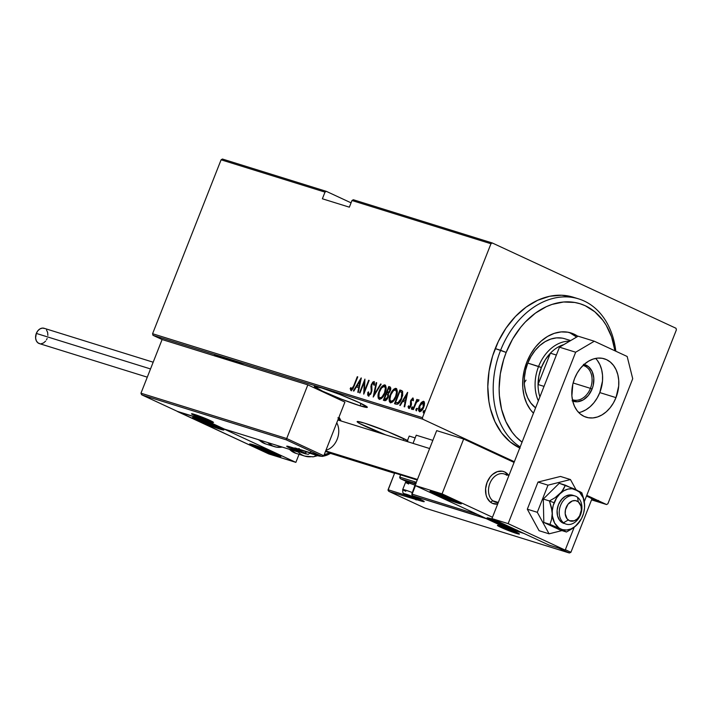 <?xml version="1.0" encoding="UTF-8"?>
<svg xmlns="http://www.w3.org/2000/svg" width="712" height="712" viewBox="0 0 712 712"><rect width="100%" height="100%" fill="white"/><g stroke="black" fill="none" stroke-linecap="round" stroke-linejoin="round"><path stroke-width="1.07" d="M403.161 440.301L403.811 438.645L403.161 440.301M407.825 440.701L388.076 431.792L364.375 423.106A28.48 1.887 21.5 0 1 407.478 440.514M214.899 355.955A28.48 1.887 21.5 0 1 214.481 355.386A28.48 1.887 21.5 0 1 221.726 356.881A28.48 1.887 21.5 0 1 244.243 365.087L221.726 356.881L214.846 355.235L215.14 356.142M360.094 405.822L361.011 403.473L360.094 405.822L367.33 407.211L359.053 402.547L340.096 394.564L321.575 387.942A28.48 1.887 21.5 0 1 350.954 398.969A28.48 1.887 21.5 0 1 367.33 407.317A28.48 1.887 21.5 0 1 360.094 405.822A28.48 1.887 21.5 0 1 330.706 394.786A28.48 1.887 21.5 0 1 314.33 386.438A28.48 1.887 21.5 0 1 321.575 387.942L314.339 386.554L322.616 391.208L341.573 399.192L360.094 405.822M492.277 242.97L353.294 199.734L351.977 200.517L490.96 243.744L422.447 417.668L152.582 333.723L221.094 159.808L324.992 192.124L322.367 198.781L349.352 207.174L351.977 200.517L349.352 207.174L322.367 198.781L324.992 192.124L326.31 191.341L222.411 159.025L326.31 191.341L351.06 202.84L326.31 191.341L324.992 192.124L221.094 159.808L222.411 159.025L221.094 159.808L152.582 333.723L422.447 417.668L490.96 243.744L492.277 242.97L676.008 328.268L492.277 242.97L490.96 243.744L351.977 200.517L353.294 199.734L492.277 242.97M606.571 504.541L591.556 499.868L606.571 504.541L586.777 495.347L606.571 504.541L607.888 503.767L676.4 329.843L607.888 503.767L606.571 504.541M162.105 339.535L152.973 335.299L422.839 419.235L514.349 461.723L422.839 419.235L422.447 417.668L422.839 419.235L152.973 335.299L152.582 333.723L152.973 335.299L162.105 339.535L307.833 384.863L344.92 402.084L323.782 455.751L344.92 402.084L307.833 384.863L286.696 438.53L307.833 384.863L162.105 339.535L140.967 393.202L162.105 339.535M364.375 423.106L357.495 421.468L359.427 423.391L385.512 434.81A28.48 1.887 21.5 0 1 357.13 421.611A28.48 1.887 21.5 0 1 364.375 423.106M591.414 498.542L599.014 501.515L590.408 497.902M591.761 499.415L592.251 499.557L591.761 499.415M424.032 401.532L421.308 403.482L421.905 402.725L421.335 402.467L419.359 405.84L419.822 406.054L419.359 405.84C418.22 408.439 418.273 410.388 419.51 411.67C421.379 411.349 422.786 409.854 423.72 407.193L424.548 403.455L423.596 401.301L420.739 403.215L418.558 409.213L418.692 410.762L419.813 411.723L422.492 409.569L424.049 406.258L424.512 402.734L423.328 401.257L421.335 402.467L424.165 401.568M412.916 409.427L413.405 409.578L416.538 402.173L417.419 401.105L418.158 401.194L418.576 399.752L416.769 401.034L417.348 399.557L416.867 399.405L412.916 409.427L413.405 409.578L416.182 402.805L418.861 400.215L418.514 399.726L416.769 401.034L417.348 399.557L416.867 399.405L412.916 409.427M412.426 399.209L412.782 400.509L413.467 399.752L412.782 397.955L410.664 400.678L410.326 406.223L409.382 407.095L408.75 405.76L408.056 406.588L408.617 408.279L409.614 408.038L410.886 406.267L411.509 403.971L411.171 400.856L412.097 399.281L412.782 400.509L413.467 399.752L412.933 397.981L410.815 400.278L410.575 405.707L409.133 407.059L409.756 407.344L408.75 405.76L408.056 406.588L408.715 408.314L411.082 405.804L411.1 401.328L412.426 399.209L413.031 399.494L412.488 399.236M396.246 404.238L397.928 404.113L399.503 402.609L402.636 395.685L402.627 391.386L399.913 389.989L394.51 403.704L396.246 404.238C398.72 404.06 400.553 402.129 401.746 398.453L402.627 391.386L399.913 389.989L394.51 403.704L396.246 404.238M383.368 400.233L385.86 400.571L388.173 397.358L388.44 393.513L390.06 391.173L390.772 388.36L390.336 387.114L388.77 386.527L383.368 400.233L384.872 400.705L388.173 397.358L388.44 393.513L390.221 390.79C391.075 388.841 390.95 387.533 389.829 386.856L388.77 386.527L383.368 400.233M373.195 397.073L381.142 384.151L380.617 383.99L374.298 394.448L376.701 382.771L376.176 382.611L373.195 397.073L381.142 384.151L380.617 383.99L374.298 394.448L376.701 382.771L376.176 382.611L373.195 397.073M359.996 392.962L364.25 382.184L363.752 394.137L369.154 380.422L368.665 380.27L364.411 391.084L364.918 379.104L359.515 392.81L359.996 392.962L364.25 382.184L363.752 394.137L369.154 380.422L368.665 380.27L364.411 391.084L364.918 379.104L359.515 392.81L359.996 392.962M353.695 385.851L352.093 388.921L351.336 389.028L350.9 387.568L350.188 388.53L350.918 390.541L352.894 388.948L357.771 376.879L357.291 376.728L353.695 385.851L354.149 386.064L353.695 385.851L351.514 389.144L350.9 387.568L350.188 388.53L350.918 390.541L354.122 386.144L357.771 376.879L357.291 376.728L353.695 385.851M361.162 377.938L353.339 390.897L353.864 391.057L356.374 386.901L358.732 387.639L357.78 392.276L358.305 392.437L361.287 377.974L353.339 390.897L353.864 391.057L356.374 386.901L358.732 387.639L357.78 392.276L358.305 392.437L361.162 377.938M368.896 396.219L368.389 392.695L367.819 392.428L368.327 395.952L370.827 393.896L371.94 390.238L371.771 384.889L373.195 382.914L373.764 385.014L374.557 384.311L374.156 381.605L372.839 382.024L371.228 384.872L371.228 391.155L370.471 393.416L368.887 394.546L368.567 391.885L367.819 392.428L367.677 394.982L368.327 395.952L371.37 392.73L371.931 384.418L373.408 382.931L374.022 383.216L373.488 382.967M379.14 391.297L378.143 394.768L378.17 398.053L379.452 399.387L381.498 398.515L383.652 395.801L385.406 391.876L386.153 387.8L385.566 385.379L384.24 384.88L382.264 386.118L379.63 390.158L379.14 391.297L379.603 391.511L379.14 391.297C377.574 394.831 377.609 397.518 379.247 399.343C381.819 398.791 383.732 396.682 384.987 393.033C386.58 389.455 386.545 386.75 384.88 384.916C382.308 385.521 380.395 387.648 379.14 391.297M390.283 394.76L389.286 398.231L389.313 401.515L390.585 402.858L392.632 401.986L394.786 399.263L396.548 395.338L397.296 391.271L396.7 388.85L395.382 388.343L393.825 389.197L391.324 392.526L390.283 394.76L390.746 394.973L390.283 394.76C388.716 398.293 388.752 400.981 390.39 402.814C392.953 402.253 394.866 400.153 396.121 396.504C397.723 392.917 397.688 390.212 396.014 388.387C393.442 388.992 391.538 391.111 390.283 394.76M407.54 392.365L399.717 405.324L400.242 405.484L402.752 401.328L405.11 402.066L404.158 406.703L404.683 406.863L407.665 392.401L399.717 405.324L400.242 405.484L402.752 401.328L405.11 402.066L404.158 406.703L404.683 406.863L407.54 392.365M412.088 409.453L411.483 407.896L411.518 409.186L412.453 408.198L412.417 406.899L411.367 408.27L411.803 409.124L412.631 407.451L412.346 406.89L411.652 407.531L412.052 408.163L412.987 407.166M416.565 410.842L415.959 409.284L415.995 410.584L416.929 409.587L416.894 408.296L415.897 409.471L416.137 410.584L417.107 408.839L416.832 408.288L416.128 408.928L416.529 409.551L417.463 408.563M423.836 413.102L423.231 411.545L423.266 412.844L424.201 411.848L424.165 410.557L423.159 411.732L423.4 412.844L424.37 411.1L424.023 410.548L423.4 411.189L423.8 411.812L424.735 410.824M676.008 328.268L676.4 329.843L676.008 328.268M357.744 376.942L357.291 376.728L357.744 376.942M351.497 390.799L350.188 388.53L351.069 388.378L351.283 390.692M359.24 387.88L358.732 387.639L359.24 387.88M356.463 386.936L357.255 385.61L356.463 386.936M360.263 380.635L360.975 379.452L360.263 380.635M359.551 386.402L357.744 385.842L359.551 386.393M360.183 380.6L359.035 386.153L357.175 385.575L357.744 385.842L357.175 385.575L360.183 380.6L360.69 380.84L360.183 380.6L359.035 386.153L357.175 385.575L360.183 380.6M364.357 382.237L364.936 380.769L364.357 382.237M364.873 391.288L364.411 391.084L364.873 391.288M369.127 380.484L368.665 380.27L369.127 380.484M364.295 392.757L364.82 382.451L364.25 382.184L364.82 382.451L364.295 392.757M373.408 382.931L373.764 385.014L374.557 384.311L374.022 381.543L371.424 384.329L371.887 384.542L371.424 384.329L370.908 386.509L371.477 386.776L371.655 388.921L371.477 386.776L370.908 386.509L371.085 388.654L371.798 390.14L371.798 391.422L371.655 388.921L371.085 388.654L371.228 391.155L371.771 391.404L371.228 391.155L371.353 392.775L368.869 394.537L369.466 394.813L368.887 394.546L368.567 391.885L367.819 392.428L368.478 392.632L368.585 396.023M368.887 394.546L370.569 394.306M372.679 383.207L374.343 381.783M374.334 385.281L373.978 383.198M374.076 383.243L374.37 384.756M374.405 381.783L372.456 383.59M370.632 394.243L369.341 394.751M374.076 395.863L374.361 394.475L374.076 395.863M376.692 382.842L376.176 382.611L376.692 382.842M374.788 394.671L374.298 394.448L374.788 394.671M381.107 384.213L380.617 383.99L381.107 384.213M381.605 387.924L385.334 385.156M379.371 399.379L378.766 394.742M385.45 385.183L383.688 385.655L381.374 388.271M378.722 395.009L378.588 396.175M378.579 397.278L379.14 399.147M383.127 396.62L381.418 398.079L380.19 398.142M385.931 389.9L385.058 386.652L385.797 387.657L385.877 390.31M384.347 386.331L385.388 388.209L384.498 392.882L384.961 393.095L384.498 392.882L381.917 397.056L379.781 397.937L380.35 398.195L378.891 396.895L379.291 392.365L381.57 387.969L384.347 386.331C385.717 387.809 385.77 389.989 384.498 392.882C383.465 395.872 381.89 397.554 379.781 397.937C378.419 396.477 378.366 394.315 379.63 391.44C380.662 388.467 382.237 386.767 384.347 386.331L384.605 386.456M380.057 398.061L383.092 396.673M383.973 400.42L384.516 399.032L383.973 400.42M386.536 393.923L387.079 392.526L386.536 393.923M388.814 388.12L389.339 386.794L388.77 386.527L390.31 387.088L389.339 386.794L388.814 388.12M387.488 398.818L386.402 399.565L384.409 398.978L386.42 393.878L387.693 394.466L387.684 397.207L385.13 399.201L384.409 398.978L386.42 393.878L388.262 394.724L388.61 395.952L388.262 394.724L387.31 394.243M390.06 388.601L390.532 390.167M389.776 391.938L388.903 392.828L387.542 392.739L389.384 392.445M388.699 388.084L389.971 388.823L390.185 390.879L387.301 392.579L387.871 392.846L386.972 392.472L387.542 392.739L386.972 392.472L388.699 388.084L389.366 388.289L389.722 390.666L388.521 392.445L386.972 392.472L388.699 388.084M389.651 388.423L390.612 389.553M386.741 393.985L388.262 394.724L387.693 394.466L388.147 397.421L387.684 397.207L386.216 399.183L385.13 399.201L387.39 398.942M384.409 398.978L385.699 399.468L384.409 398.978M389.366 388.289L390.096 388.618M392.748 391.386L396.477 388.618M390.505 402.841L389.909 398.213M396.593 388.645L394.822 389.126L392.517 391.733M389.865 398.48L389.722 399.646M389.722 400.74L390.283 402.609M394.27 400.091L392.561 401.55L391.333 401.604L394.226 400.135M396.219 390.123L396.94 391.119L397.02 393.781M395.489 389.802L396.557 392.116L395.641 396.344L396.103 396.557L395.641 396.344C394.608 399.334 393.033 401.025 390.915 401.399L389.891 399.539L390.772 394.902C391.805 391.929 393.38 390.229 395.489 389.802C396.86 391.28 396.913 393.46 395.641 396.344L393.389 400.188L390.915 401.399C389.562 399.939 389.508 397.777 390.772 394.902L393.442 390.63L395.747 389.918M397.073 393.371L396.201 390.123M395.115 403.891L395.658 402.494L395.115 403.891M402.066 390.772L400.482 390.256L399.957 391.582L400.482 390.256L399.913 389.989L401.924 390.71M401.657 390.577L401.043 390.345M401.666 392.276L402.654 393.416L402.698 395.543M400.242 391.671L402.405 392.864L401.826 392.597L402.129 395.276L401.265 398.293L401.719 398.506L401.265 398.293L398.506 402.511L396.121 402.707L398.524 403.063L395.552 402.44L399.841 391.547L401.826 392.597L401.265 398.293L397.955 402.805L398.524 403.063L400.046 401.826L398.293 403.125L395.552 402.44L399.841 391.547L401.221 392.072M402.734 395.285L402.405 392.864L400.812 391.938M405.626 402.298L405.11 402.066L405.626 402.298M402.841 401.354L403.633 400.037L402.841 401.354M406.641 395.062L407.362 393.878L406.641 395.062M405.929 400.829L404.122 400.269L405.929 400.82M406.561 395.026L405.413 400.58L403.553 400.002L404.122 400.269L403.553 400.002L406.561 395.026L407.068 395.258L406.561 395.026L405.413 400.58L403.553 400.002L406.561 395.026M413.361 400.767L413.316 400.01M409.186 408.537L408.715 408.314M409.284 408.581L408.056 406.588L408.83 406.605L409.097 408.492M409.186 407.077L409.703 407.326M411.038 405.92L410.575 405.707L411.038 405.92M411.358 404.959L410.815 404.701L411.358 404.959M411.118 401.337L411.385 404.968L410.584 403.473L411.153 403.74L410.966 402.147L410.397 401.88L410.966 402.147L411.1 401.408M411.278 400.491L410.815 400.278L411.278 400.491M411.945 399.396L413.218 398.231M413.183 398.239L411.758 399.717M412.702 407.228L411.91 409.249M416.253 402.68L416.876 401.087L416.253 402.68M417.321 399.619L416.867 399.405L417.321 399.619M417.25 401.257L416.769 401.034L417.25 401.257M417.339 401.301L419.083 399.984M418.531 399.735L418.861 400.215M418.531 401.194L417.971 400.936M418.861 399.966L417.535 401.043M417.188 408.626L416.387 410.637M419.671 411.705L419.243 408.519M419.386 407.789L419.145 410.397L419.813 411.812M419.261 411.029L419.582 411.616M422.465 409.667L420.454 410.664L422.26 409.907M421.54 410.512L421.041 410.726M424.405 404.879L423.791 402.841L424.352 405.359M423.106 402.529L423.818 403.704L423.231 407.05L423.693 407.264L423.231 407.05L420.97 410.245L419.991 410.441L420.561 410.708L419.261 409.311L419.608 406.641L420.943 403.935L422.875 402.494L423.231 407.05L419.991 410.441L419.84 406L423.106 402.529L423.791 402.841L423.302 402.618M424.45 410.877L423.658 412.898M387.248 394.172L387.693 394.466M591.966 498.818L598.65 501.301L590.604 498.097M598.552 501.542L599.175 501.666M591.894 498.453L598.142 501.221L591.663 498.542M598.454 500.438L597.662 501.123M575.91 298.132A80.171 59.523 107.3 0 0 573.231 297.207A80.171 59.523 107.3 0 0 495.223 348.586L506.17 352.431A75.953 56.39 -72.7 0 1 566.716 301.844A75.953 56.39 -72.7 0 1 614.963 350.82L611.572 336.892L606.223 325.331L602.833 320.258L594.778 311.767L585.291 305.76L580.129 303.766L574.744 302.466L563.53 302.004L552.085 304.398L546.416 306.641L535.442 313.111L525.322 322.011L520.703 327.262L512.569 339.135L506.17 352.431L503.696 359.453L500.313 373.925L499.139 388.485L499.388 395.623L501.568 409.267L505.894 421.655L512.213 432.291L516.031 436.821L522.047 442.179A75.953 56.39 -72.7 0 1 506.17 352.431L500.616 350.268A80.171 59.523 107.3 0 0 520.178 446.931A80.171 59.523 -72.7 0 1 500.616 350.268L495.223 348.586A80.171 59.523 107.3 0 0 519.751 448.008M562.079 338.111L556.472 337.88L550.75 339.081L545.134 341.653L539.838 345.516L535.068 350.509L531.001 356.445L527.797 363.093L538.592 366.449A37.976 28.195 107.3 0 0 538.343 400.812A37.976 28.195 -72.7 0 1 538.592 366.449L541.369 367.534A35.867 26.629 -72.7 0 1 550.394 353.188L538.049 384.524L544.021 386.385L538.049 384.524L550.394 353.188L545.267 359.791L541.369 367.534L538.913 375.945L538.049 384.524A35.867 26.629 107.3 0 0 539.91 396.833A35.867 26.629 -72.7 0 1 538.049 384.524A35.867 26.629 -72.7 0 1 541.369 367.534L527.797 363.093A37.976 28.195 -72.7 0 0 535.575 407.843L530.814 403.019L527.663 397.705L525.501 391.511L524.406 384.685L524.433 377.493L525.581 370.195L527.797 363.093A37.976 28.195 -72.7 0 1 564.75 338.752L570.65 340.585M526.853 362.034A45.354 33.678 -72.7 0 1 570.988 332.958A45.354 33.678 -72.7 0 1 577.877 336.322L574.103 334.159L567.802 332.192L561.109 331.917L554.274 333.35L547.564 336.429L541.236 341.039L535.531 347.002L530.68 354.095L526.853 362.034L524.201 370.525L522.839 379.229L522.804 387.826L524.103 395.979L526.693 403.375L530.458 409.729L533.475 413.174A45.354 33.678 -72.7 0 1 526.853 362.034M576.489 337.141A45.354 33.678 107.3 0 0 568.941 332.415M500.616 350.268A80.171 59.523 -72.7 0 1 578.634 298.88A80.171 59.523 -72.7 0 1 615.809 351.212A80.171 59.523 107.3 0 0 565.613 296.868A80.171 59.523 107.3 0 0 500.616 350.268M573.285 297.216L561.741 295.231L549.726 296.254L537.702 300.259L526.124 307.086L515.435 316.475L506.063 328.063L498.356 341.413L492.606 356L489.046 371.272L487.8 386.643L488.922 401.515L490.363 408.581L494.929 421.655L501.595 432.887L510.095 441.841L520.107 448.177M575.723 336.491L570.063 332.905M524.299 382.682A37.976 28.195 107.3 0 0 526.034 380.146M590.426 388.36A17.933 13.314 107.3 0 0 583.039 365.452A17.933 13.314 -72.7 0 1 583.626 365.612A17.933 13.314 -72.7 0 1 590.426 388.36L573.124 382.985L590.426 388.36A17.933 13.314 -72.7 0 1 572.973 399.859A17.933 13.314 -72.7 0 1 572.404 399.663A17.933 13.314 107.3 0 0 590.426 388.36L592.09 389.01L590.426 388.36M584.098 364.464A19.197 14.258 -72.7 0 1 592.09 389.01L588.415 395.374L583.324 399.85L577.592 401.764L572.092 400.812M538.592 366.449A37.976 28.195 -72.7 0 1 569.671 341.164A37.976 28.195 107.3 0 0 538.592 366.449M550.394 353.188A35.867 26.629 -72.7 0 1 563.833 344.599A35.867 26.629 107.3 0 0 550.394 353.188L556.366 355.048L550.394 353.188M583.466 364.33L588.53 366.68L592.162 371.513L593.808 378.099L593.212 385.423L592.09 389.01A19.197 14.258 -72.7 0 1 572.706 401.07M487.097 482.336A16.874 12.531 -72.7 0 1 503.517 471.513A16.874 12.531 -72.7 0 1 508.688 475.331L504.683 471.958L502.334 471.228L497.296 471.656L492.446 474.521L490.328 476.737L487.097 482.336L485.602 488.735L486.073 494.965L487.035 497.715L490.23 501.969L492.339 503.304L497.661 504.078A16.874 12.531 -72.7 0 1 493.496 503.749A16.874 12.531 -72.7 0 1 487.097 482.336M516.859 530.155A16.874 1.121 21.5 0 1 514.153 529.399A16.874 1.121 21.5 0 1 496.745 522.857A16.874 1.121 21.5 0 1 487.044 517.918A16.874 1.121 21.5 0 1 491.333 518.799L495.071 520.045A16.874 1.121 21.5 0 0 491.333 518.799L488.067 517.918L487.257 517.829L487.426 518.363L494.386 521.843L517.419 530.28M457.095 502.903A16.874 1.121 21.5 0 1 439.687 496.371A16.874 1.121 21.5 0 1 429.986 491.422A16.874 1.121 21.5 0 1 434.276 492.312L451.292 498.685L461.385 503.731L454.772 502.147L440.078 496.531L430.368 491.876L430.199 491.333L434.276 492.312A16.874 1.121 21.5 0 1 451.684 498.845A16.874 1.121 21.5 0 1 461.385 503.793A16.874 1.121 21.5 0 1 457.095 502.903L457.095 502.903M415.069 485.468L506.366 527.85L523.08 533.048L506.366 527.85L415.069 485.468L442.063 493.861L415.069 485.468L436.678 430.627L415.069 485.468M492.473 517.259L442.063 493.861L463.663 439.019L436.678 430.627L463.663 439.019L514.073 462.426L463.663 439.019L442.063 493.861L492.473 517.259M219.616 429.042L197.402 420.383L192.498 417.624L196.788 418.442A16.874 1.121 21.5 0 1 214.196 424.984A16.874 1.121 21.5 0 1 223.906 429.923A16.874 1.121 21.5 0 1 219.616 429.042A16.874 1.121 21.5 0 1 202.199 422.501A16.874 1.121 21.5 0 1 192.498 417.552A16.874 1.121 21.5 0 1 196.788 418.442L218.993 427.102L223.906 429.861L219.616 429.042M276.674 455.529L254.469 446.878L249.556 444.11L253.846 444.938A16.874 1.121 21.5 0 1 271.254 451.47A16.874 1.121 21.5 0 1 280.964 456.419A16.874 1.121 21.5 0 1 276.674 455.529A16.874 1.121 21.5 0 1 259.257 448.987A16.874 1.121 21.5 0 1 249.556 444.048A16.874 1.121 21.5 0 1 253.846 444.938L276.051 453.589L280.964 456.356L276.674 455.529M295.872 462.373L204.575 419.991L177.591 411.598L268.887 453.98L295.872 462.373L268.887 453.98L177.635 411.483L204.575 419.991L295.872 462.373L299.049 454.309L295.872 462.373M563.548 522.768L568.247 519.974A10.546 7.832 -72.7 0 1 566.886 505.956A10.546 7.832 -72.7 0 1 578.278 501.791L577.583 497.323A14.765 10.965 107.3 0 0 561.643 503.144A14.765 10.965 107.3 0 0 563.548 522.768A14.765 10.965 -72.7 0 1 560.78 504.924A14.765 10.965 -72.7 0 1 574.949 495.944A14.765 10.965 -72.7 0 1 577.583 497.323A14.765 10.965 -72.7 0 1 580.351 515.168A14.765 10.965 -72.7 0 1 566.173 524.148A14.765 10.965 -72.7 0 1 563.548 522.768L561.385 522.092L563.548 522.768A14.765 10.965 107.3 0 0 579.488 516.939A14.765 10.965 107.3 0 0 577.583 497.323L578.278 501.791L575.456 500.598L572.297 500.972L567.989 504.274L565.453 509.81L565.212 513.824L567.099 518.834L569.591 520.757L574.228 520.792L577.236 518.914L579.639 515.808L581.348 509.926L580.974 506.063L578.278 501.791A10.546 7.832 -72.7 0 1 579.639 515.808A10.546 7.832 -72.7 0 1 568.247 519.974L563.548 522.768M508.955 475.411L504.247 473.952A14.765 10.965 107.3 0 0 490.07 482.923A14.765 10.965 107.3 0 0 492.838 500.776L490.488 502.174A16.874 12.531 107.3 0 0 497.661 504.078A16.874 12.531 -72.7 0 1 493.496 503.749A16.874 12.531 -72.7 0 1 490.488 502.174L490.488 502.174A16.874 12.531 -72.7 0 1 487.328 481.775A16.874 12.531 -72.7 0 1 503.517 471.513A16.874 12.531 -72.7 0 1 506.526 473.088L506.784 474.744L506.526 473.088A16.874 12.531 107.3 0 0 488.307 479.746A16.874 12.531 107.3 0 0 490.488 502.174L492.838 500.776A14.765 10.965 -72.7 0 1 490.933 481.152A14.765 10.965 -72.7 0 1 506.873 475.331M498.275 502.521A14.765 10.965 -72.7 0 1 492.838 500.776L498.293 502.467L492.838 500.776A14.765 10.965 107.3 0 0 495.472 502.156L498.097 502.966M325.687 450.91L417.446 479.452L325.687 450.91M506.526 473.088A16.874 12.531 -72.7 0 1 508.688 475.331A16.874 12.531 107.3 0 0 506.526 473.088M210.085 420.481A11.81 0.783 -158.5 0 0 194.536 414.42A11.81 0.783 -158.5 0 0 194.972 415.781L191.688 413.743L198.034 415.603L213.52 422.412L207.014 420.659L194.972 415.781A11.81 0.783 -158.5 0 0 210.512 421.833A11.81 0.783 -158.5 0 0 210.085 420.481A1.264 0.845 114.9 0 1 210.004 420.445A1.264 0.845 -65.1 0 0 210.085 420.481M322.322 456.437L323.782 455.751L286.696 438.53L140.967 393.202L142.169 395.026L177.546 411.447L204.531 419.849L224.502 429.113L298.444 452.12L287.817 447.083L286.696 446.264L287.541 446.21L321.655 456.276L286.277 439.847L142.169 395.026L286.277 439.847L321.655 456.276L323.782 455.751L286.696 438.53L286.277 439.847L286.696 438.53L140.967 393.202L141.563 394.688M291.288 447.278A12.656 0.837 21.5 0 1 291.279 447.269L294.875 449.815A3.373 2.252 -65.1 0 0 295.062 449.886A3.373 2.252 114.9 0 1 294.857 449.806L305.261 453.811C309.124 453.971 307.353 455.573 310.699 452.04M321.495 456.232A23.202 17.23 -72.7 0 1 317.552 455.644L321.628 456.276L295.338 448.044L297.518 449.21A1.264 0.845 -65.1 0 0 298.266 449.005L297.607 449.236A1.264 0.943 -72.7 0 1 297.518 449.21L290.229 446.94A1.264 0.943 107.3 0 0 290.407 446.994M299.512 451.773A1.264 0.943 -72.7 0 1 298.444 452.12L224.502 429.113L204.584 419.813L177.546 411.447L142.169 395.026M298.399 449.05A1.264 0.943 -72.7 0 1 297.607 449.236L299.156 448.498M297.607 449.236L290.318 446.976A1.264 0.943 -72.7 0 1 290.229 446.94A13.92 0.926 -158.5 0 0 290.745 448.542L298.444 452.12A1.264 0.943 107.3 0 0 298.533 452.147L224.511 429.122L204.584 419.813M290.745 448.542A1.264 0.845 -65.1 0 0 291.822 447.982A1.264 0.845 114.9 0 1 290.745 448.542M298.444 452.12A1.264 0.845 -65.1 0 0 299.396 451.728A1.264 0.845 114.9 0 1 298.444 452.12M500.865 527.361A11.81 0.783 -158.5 0 0 516.405 533.422A11.81 0.783 -158.5 0 0 515.977 532.06A1.264 0.845 114.9 0 1 515.844 531.998A1.264 0.845 -65.1 0 0 515.977 532.06L519.262 534.098L512.907 532.238L497.43 525.429L503.927 527.183L515.977 532.06A11.81 0.783 -158.5 0 0 500.429 525.999A11.81 0.783 -158.5 0 0 500.865 527.361M416.039 483.813L415.114 481.899L399.735 477.111L400.625 474.859L399.681 477.61L399.735 477.111L415.114 481.899A1.264 0.943 107.3 0 0 415.505 483.466L400.936 478.936L406.846 481.677L400.331 478.598L399.681 477.61L400.331 478.598M409.231 436.073L415.167 437.925L409.231 436.073L407.086 441.52L409.231 436.073M410.272 496.638L388.084 489.74L394.679 473.008L388.04 490.239L388.084 489.74L410.272 496.638M569.449 552.975L570.908 552.289L592.046 498.623L570.908 552.289L565.355 549.708L570.908 552.289L569.449 552.975L558.466 548.026L568.781 552.815L424.663 507.994L568.781 552.815M586.501 496.05L592.046 498.623L586.501 496.05M416.244 435.201L432.843 440.363L416.244 435.201L413.022 443.371L416.244 435.201M389.295 491.565L420.712 500.901A13.92 0.926 -158.5 0 0 420.205 499.299L412.497 495.721L486.465 518.576L506.41 527.993L523.934 533.448L506.41 527.993L486.447 518.728L412.497 495.721A1.264 0.943 -72.7 0 1 412.106 494.155L477.788 514.58L412.106 494.155L415.461 485.646L412.106 494.155A1.264 0.943 107.3 0 0 412.497 495.721L423.124 500.758L424.254 501.577L423.4 501.631L389.295 491.565L424.663 507.994L389.295 491.565L388.04 490.239L388.69 491.227M400.936 478.936L415.505 483.466A1.264 0.845 114.9 0 1 415.559 483.484L415.505 483.466A1.264 0.845 114.9 0 1 415.559 483.484L415.505 483.466A1.264 0.943 -72.7 0 1 415.114 481.899A2.528 1.691 -65.1 0 1 416.013 483.065M412.916 497.67A1.264 0.943 107.3 0 0 413.423 498.631A1.264 0.845 114.9 0 1 413.352 498.605L413.031 497.065M415.675 499.619L416.28 499.957L415.675 499.619M412.996 498.133L416.128 499.895M420.712 500.901A1.264 0.943 -72.7 0 1 420.311 499.352A1.264 0.943 107.3 0 0 420.712 500.901M420.062 499.237A1.264 0.845 -65.1 0 0 420.133 499.272L423.64 501.07M412.07 495.223A1.264 0.845 -65.1 0 0 412.426 495.694L420.133 499.272M408.937 495.739L417.188 498.827L409.614 495.436L405.564 494.181L407.246 495.267L405.555 494.181L407.015 494.546L417.099 498.729L408.937 495.739M415.888 497.955A7.173 0.472 21.5 0 1 416.146 498.783A7.173 0.472 21.5 0 1 406.712 495.107A3.373 2.252 114.9 0 1 406.507 495.027A3.373 2.252 -65.1 0 0 406.712 495.107L404.719 493.861L408.572 495L417.971 499.13L406.712 495.107A7.173 0.472 21.5 0 1 406.445 494.279A7.173 0.472 21.5 0 1 415.888 497.955A3.373 2.252 -65.1 0 0 417.125 497.875A3.373 2.252 114.9 0 1 415.888 497.955M405.787 491.298A10.546 0.703 21.5 0 1 402.716 489.527A10.546 0.703 21.5 0 1 412.373 492.588A10.546 0.703 -158.5 0 0 402.832 489.482M408.652 484.009A10.546 0.703 21.5 0 1 405.626 482.211A10.546 0.703 21.5 0 1 415.149 485.264A10.546 0.703 -158.5 0 0 405.591 482.247L402.716 489.527C402.939 494.715 402.405 492.099 406.525 495.027L416.903 499.032L420.151 499.281M410.094 482.967L409.008 482.442M408.181 482.006L407.451 481.472L408.741 481.615L415.692 484.035M415.639 484.018A9.114 0.605 -158.5 0 0 407.478 481.41L405.626 482.211M406.071 494.279L407.896 495.178L405.555 494.181M410.228 495.668L409.934 496.433L410.228 495.668M297.287 450.527L305.537 453.606L297.963 450.215L293.914 448.961L295.596 450.055L293.905 448.961L295.364 449.325L305.448 453.508L297.287 450.527M304.238 452.734A7.173 0.472 21.5 0 1 304.496 453.562A7.173 0.472 21.5 0 1 295.062 449.886L293.068 448.649L296.922 449.779L306.32 453.909L295.062 449.886A7.173 0.472 21.5 0 1 294.795 449.058A7.173 0.472 21.5 0 1 304.238 452.734A3.373 2.252 -65.1 0 0 306.801 451.666A3.373 2.252 114.9 0 1 304.238 452.734M294.421 449.058L296.245 449.957L293.905 448.961M298.586 450.447L298.284 451.212L298.586 450.447M200.161 417.339L208.411 420.427L200.846 417.036L196.797 415.781L198.479 416.867L196.788 415.781L198.248 416.137L208.322 420.32L200.161 417.339M207.112 419.555A7.173 0.472 21.5 0 1 207.379 420.383A7.173 0.472 21.5 0 1 197.936 416.698A3.373 2.252 114.9 0 1 197.731 416.618A3.373 2.252 -65.1 0 0 197.936 416.698L195.942 415.461L199.796 416.591L209.195 420.73L197.936 416.698A7.173 0.472 21.5 0 1 197.678 415.879A7.173 0.472 21.5 0 1 207.112 419.555A3.373 2.252 -65.1 0 0 208.046 419.573A3.373 2.252 114.9 0 1 207.112 419.555M197.295 415.879L199.12 416.778L196.877 416.048L197.669 415.835M201.46 417.268L201.158 418.033L201.46 417.268M506.063 528.927L514.304 532.006L506.739 528.624L502.69 527.361L504.372 528.455L502.681 527.361L504.141 527.726L514.224 531.909L506.063 528.927M513.005 531.143A7.173 0.472 21.5 0 1 513.272 531.962A7.173 0.472 21.5 0 1 503.829 528.286A3.373 2.252 114.9 0 1 503.624 528.206A3.373 2.252 -65.1 0 0 503.829 528.286L501.835 527.049L505.698 528.179L515.096 532.309L503.829 528.286A7.173 0.472 21.5 0 1 503.571 527.458A7.173 0.472 21.5 0 1 513.005 531.143A3.373 2.252 -65.1 0 0 513.939 531.152A3.373 2.252 114.9 0 1 513.005 531.143M503.188 527.458L505.013 528.357L502.681 527.361M507.353 528.847L507.051 529.612L507.353 528.847M455.235 501.177L452.814 499.886A10.546 0.703 21.5 0 1 455.03 501.043A10.546 0.703 21.5 0 1 455.235 501.177A10.546 0.703 21.5 0 1 455.093 501.506L455.235 501.177M433.466 493.042A13.501 0.899 21.5 0 1 442.766 495.525A13.501 0.899 21.5 0 1 457.905 502.174L458.092 502.627L456.392 502.307L448.605 499.691L433.127 492.722L442.766 495.525L457.905 502.174A13.501 0.899 21.5 0 1 448.605 499.691A13.501 0.899 21.5 0 1 433.466 493.042A3.373 3.257 125.5 0 1 432.7 492.624A3.373 3.257 -54.5 0 0 433.466 493.042M438.556 495.329L455.093 501.506A10.546 0.703 21.5 0 1 447.964 499.237A10.546 0.703 21.5 0 1 438.556 495.329A10.546 0.703 21.5 0 1 436.278 493.71L438.556 495.329L447.964 499.237L455.093 501.506L454.06 500.438L455.093 501.506L447.964 499.237L438.556 495.329L438.058 494.733L438.556 495.329L438.921 494.413L438.556 495.329M452.814 499.886L436.278 493.71A10.546 0.703 21.5 0 1 436.509 493.745A10.546 0.703 21.5 0 1 443.407 495.988A10.546 0.703 21.5 0 1 452.814 499.886M436.634 493.772L438.058 494.733L436.634 493.772M448.462 497.973L447.964 499.237L448.462 497.973M217.747 427.307L215.327 426.016A10.546 0.703 21.5 0 1 217.543 427.173A10.546 0.703 21.5 0 1 217.747 427.307A10.546 0.703 21.5 0 1 217.614 427.645L217.747 427.307M195.978 419.172A13.501 0.899 21.5 0 1 205.279 421.664A13.501 0.899 21.5 0 1 220.426 428.304L220.613 428.757L218.904 428.437L211.117 425.82L195.64 418.852L207.717 422.59L220.426 428.304A13.501 0.899 21.5 0 1 211.117 425.82A13.501 0.899 21.5 0 1 195.978 419.172A3.373 3.257 125.5 0 1 195.213 418.763A3.373 3.257 -54.5 0 0 195.978 419.172M201.069 421.459L217.614 427.645A10.546 0.703 21.5 0 1 210.485 425.367A10.546 0.703 21.5 0 1 201.069 421.459A10.546 0.703 21.5 0 1 198.79 419.84L201.069 421.459L210.485 425.367L217.614 427.645L216.573 426.568L217.614 427.645L210.485 425.367L201.069 421.459L200.579 420.863L201.069 421.459L201.434 420.543L201.069 421.459M215.327 426.016L198.79 419.84A10.546 0.703 21.5 0 1 199.031 419.875A10.546 0.703 21.5 0 1 205.919 422.118A10.546 0.703 21.5 0 1 215.327 426.016M199.146 419.902L200.579 420.863L199.146 419.902M210.975 424.112L210.485 425.367L210.975 424.112M273.363 452.885L274.921 454.149L268.575 452.236L269.056 451.025L268.575 452.236L274.921 454.149A10.546 0.703 21.5 0 1 268.575 452.236L266.235 451.07L268.575 452.236A10.546 0.703 21.5 0 1 263.511 450.287L275.046 454.007L259.666 447.421L255.475 446.46L263.511 450.287A10.546 0.703 21.5 0 1 258.919 448.32A10.546 0.703 21.5 0 1 255.599 446.308A10.546 0.703 21.5 0 1 256.089 446.371A10.546 0.703 21.5 0 1 261.945 448.222A10.546 0.703 21.5 0 1 271.601 452.147A10.546 0.703 21.5 0 1 274.601 453.66A10.546 0.703 21.5 0 1 274.921 454.149L273.773 453.152M267.498 450.162A13.501 0.899 21.5 0 1 277.627 455.253A13.501 0.899 21.5 0 1 263.022 450.304L252.983 445.623L256.222 446.024L269.866 451.141L277.822 455.137L263.022 450.304A13.501 0.899 21.5 0 1 252.893 445.214A13.501 0.899 21.5 0 1 267.498 450.162M251.185 444.181L256.124 447.332L262.986 450.296A3.373 0.516 112.1 0 1 262.959 450.278A3.373 0.516 -67.9 0 0 262.986 450.296L274.067 454.381L279.674 455.404M256.382 446.433L258.919 448.32L263.849 450.02L258.919 448.32L256.382 446.433M259.319 447.305L258.919 448.32L259.319 447.305M512.231 528.01A10.546 0.703 21.5 0 1 506.063 526.106L503.722 524.931L506.063 526.106A10.546 0.703 21.5 0 1 500.999 524.157L512.409 528.019M500.447 524.139A3.373 0.516 -67.9 0 0 500.474 524.166L514.438 529.034A13.501 0.899 21.5 0 1 500.509 524.166L490.461 519.493L491.049 519.164L497.733 521.255M499.423 522.092L492.962 520.33L500.999 524.157A10.546 0.703 21.5 0 1 496.397 522.19A10.546 0.703 21.5 0 1 493.087 520.178A10.546 0.703 21.5 0 1 493.567 520.241A10.546 0.703 21.5 0 1 499.423 522.092A10.546 0.703 21.5 0 1 499.691 522.19L499.423 522.092M514.651 529.132L500.474 524.166A13.501 0.899 21.5 0 1 490.274 519.333A13.501 0.899 21.5 0 1 497.492 521.166M493.861 520.303L496.397 522.19L501.337 523.881L496.397 522.19L493.87 520.303M510.121 527.058L510.896 527.352L510.121 527.058M508.537 526.577L509.338 526.8L508.537 526.577M506.063 526.106L507.727 526.391L506.063 526.106L506.383 525.296L506.063 526.106M496.798 521.175L496.397 522.19L496.798 521.175M282.166 447.065A27.43 20.363 -72.7 0 1 274.467 446.664A27.43 20.363 -72.7 0 1 267.908 442.624L272.58 445.943L276.398 447.127L282.166 447.065M259.088 439.882A27.43 20.363 107.3 0 0 265.647 443.923L258.251 439.624M316.297 454.612A8.437 5.331 82 0 1 313.351 456.784A8.437 5.331 -98 0 0 315.567 455.573M323.506 456.125A2.109 1.335 -98 0 0 323.791 456.125A2.109 1.335 -98 0 0 324.832 454.461L329.754 452.814M336.749 422.821A16.874 12.531 -72.7 0 1 337.203 439.206A16.874 12.531 -72.7 0 1 325.98 450.171M309.907 453.233A23.202 17.23 107.3 0 0 310.806 453.553L317.552 455.644A23.202 17.23 -72.7 0 1 313.974 453.891M296.139 453.411L289.49 449.343A27.43 20.363 107.3 0 0 296.058 453.384L304.878 456.125A27.43 20.363 -72.7 0 1 298.31 452.084M313.351 456.784A8.437 5.331 82 0 1 311.767 456.65A27.43 20.363 -72.7 0 1 304.878 456.125L313.325 456.793L317.685 455.689M338.93 417.285A23.202 17.23 -72.7 0 1 340.745 420.89M330.724 453.117A23.202 17.23 -72.7 0 1 323.568 456.063M324.263 454.523L324.832 454.461A2.109 1.335 82 0 1 323.791 456.125L324.512 455.591M339.793 420.605L337.924 417.775M153.178 362.203L44.117 328.285A8.019 5.954 107.3 0 0 36.312 333.421L150.517 368.941L36.312 333.421A8.019 5.954 107.3 0 0 39.356 343.593L147.286 377.164M39.916 343.727L37.807 342.748L36.285 340.728L35.6 337.978L36.312 333.421L37.852 330.768L39.979 328.899L42.373 328.099L44.669 328.499M46.52 330.021L47.642 332.451L47.864 335.414M47.152 338.458L46.485 339.855M45.621 341.11L43.494 342.979L41.1 343.78M330.795 453.437L394.573 473.275L330.795 453.437M597.359 360.423L599.904 364.713L601.649 369.697L602.521 375.197L602.503 380.991L599.798 392.588L615.987 397.625A30.589 22.713 -72.7 0 1 586.216 417.232A30.589 22.713 -72.7 0 1 574.62 378.419L577.201 373.061L580.476 368.282L584.321 364.259L588.584 361.153L593.114 359.079L597.724 358.109L602.236 358.296L606.49 359.622L610.309 362.043L613.548 365.461L616.094 369.742L617.838 374.735L618.719 380.235L618.692 386.029L615.987 397.625L613.406 402.983L610.131 407.762L606.286 411.785L602.014 414.891L597.493 416.974L592.882 417.935L588.361 417.748L584.116 416.422L580.298 414.001L577.049 410.584L574.513 406.303L572.768 401.319L571.887 395.819L572.831 384.142L574.62 378.419A30.589 22.713 -72.7 0 1 604.39 358.812A30.589 22.713 -72.7 0 1 615.987 397.625L599.798 392.588A30.589 22.713 107.3 0 0 595.633 358.403M565.194 550.118L574.21 527.236L565.194 550.118L549.005 545.081L565.194 550.118L508.137 523.632L491.947 518.594L549.005 545.081L491.947 518.594L559.472 347.18L491.947 518.594L508.137 523.632L565.194 550.118M584.285 501.657L632.719 378.704L627.165 356.481L594.298 341.226L575.661 352.218L508.137 523.632L575.661 352.218L559.472 347.18L575.661 352.218L594.298 341.226L578.108 336.189L559.472 347.18L578.108 336.189L594.298 341.226L627.165 356.481L632.719 378.704L584.285 501.657M578.776 412.604A30.589 22.713 107.3 0 0 599.798 392.588L597.217 397.946L593.942 402.725L590.097 406.748L585.825 409.863L581.303 411.937M551.933 510.255L552.192 513.432A21.093 15.664 -72.7 0 1 554.141 502.752L549.442 500.954L551.337 507.086L552.192 513.432L551.613 519.306L549.967 524.361L543.817 522.448L543.301 499.041L559.249 483.279L565.399 485.192L561.839 491.689L555.04 497.733L549.442 500.954L543.301 499.041L549.442 500.954L551.933 510.255M564.064 523.489L559.596 520.267L557.523 515.791L557.113 510.335L558.422 504.737A14.765 10.965 -72.7 0 1 572.786 495.267L574.949 495.944M584.623 506.205L583.769 498.987L581.864 492.838L565.399 485.192L563.361 489.5L559.908 493.843L555.04 497.733L549.442 500.954L554.141 502.752A21.093 15.664 -72.7 0 1 559.908 493.843A21.093 15.664 -72.7 0 1 576.115 489.785A21.093 15.664 -72.7 0 1 584.614 505.315L583.208 497.866L579.55 492.17L573.756 488.717L559.249 483.279L543.301 499.041L543.817 522.448L560.291 530.093L566.441 532.006L572.012 528.793L576.898 524.904L581.544 518.496L583.555 513.379L584.534 507.994L584.365 502.165L581.864 492.838L579.702 491.556L572.163 488.735L567.953 489.099L563.771 490.835L559.908 493.843L556.624 497.902L553.251 505.36L552.272 510.744L552.387 516.04L554.595 523.017L558.893 527.921L566.441 532.006L560.291 530.093L543.817 522.448L562.614 529.657L566.734 530.004L570.971 528.945L575.029 526.551L580.342 520.57M563.966 523.453L564.02 523.471A14.765 10.965 -72.7 0 1 558.422 504.737L561.243 499.842L565.159 496.397L569.573 494.929L571.754 495.018M584.614 505.315A21.093 15.664 -72.7 0 1 584.614 506.303A21.093 15.664 -72.7 0 1 580.022 521.095A21.093 15.664 -72.7 0 1 576.898 524.904L578.82 522.759M576.898 524.904A21.093 15.664 -72.7 0 1 560.691 528.954L566.441 532.006L572.012 528.793L576.898 524.904M560.691 528.954A21.093 15.664 -72.7 0 1 552.192 513.432L551.613 519.306L549.967 524.361L560.691 528.954M561.127 500.741A14.765 10.965 107.3 0 0 561.101 500.02M538.014 482.06L548 485.166L537.302 512.311L527.316 509.205L538.014 482.06L560.477 476.444L570.454 479.55L560.477 476.444L538.014 482.06L527.316 509.205L537.302 512.311L549.077 533.822L539.091 530.716L527.316 509.205L539.091 530.716L549.077 533.822L561.937 530.609L549.077 533.822L537.302 512.311L548 485.166L538.014 482.06M576.044 489.749L570.454 479.55L548 485.166L570.454 479.55L576.044 489.749M351.479 389.126L352.048 389.393M593.247 499.646L593.55 498.863M595.179 500.474L595.481 499.691M591.432 498.364L591.743 497.581M573.231 297.207L578.634 298.88M429.621 448.533L337.871 419.991M417.214 480.022L325.464 451.479M192.32 413.814L192.195 413.832C191.564 413.263 204.184 417.606 210.013 420.454L212.933 421.931M294.83 447.937L321.815 456.33M204.54 419.858L177.546 411.456L142.017 394.964M290.318 446.976L287.523 446.21M300.081 451.408L298.533 452.147M498.213 525.403L498.089 525.412C499.014 525.314 511.456 529.79 515.906 532.033L518.826 533.519M389.144 491.502L424.672 507.994L568.941 552.868M413.352 498.605L412.711 496.994M400.794 478.873L406.846 481.686M415.577 483.493L411.785 494.084L412.426 495.694M194.34 414.366L195.969 415.737L202.822 418.763L211.072 420.961M196.788 415.781L197.66 415.826M500.233 525.946L501.862 527.316L508.715 530.351L516.965 532.54M431.614 491.556L432.736 492.659M432.745 492.659L451.168 500.634L457.967 502.725L460.103 502.779M194.127 417.695L196.761 419.697L207.86 424.575L218.148 428.25L222.616 428.909M256.089 446.371L256.907 446.522M500.474 524.166L493.612 521.202L488.672 518.051M493.567 520.241L494.386 520.392M274.467 446.664L265.647 443.923M323.453 456.169L331.107 453.233M341.128 421.006L339.019 417.072M394.564 473.311L330.751 453.464"/></g></svg>

